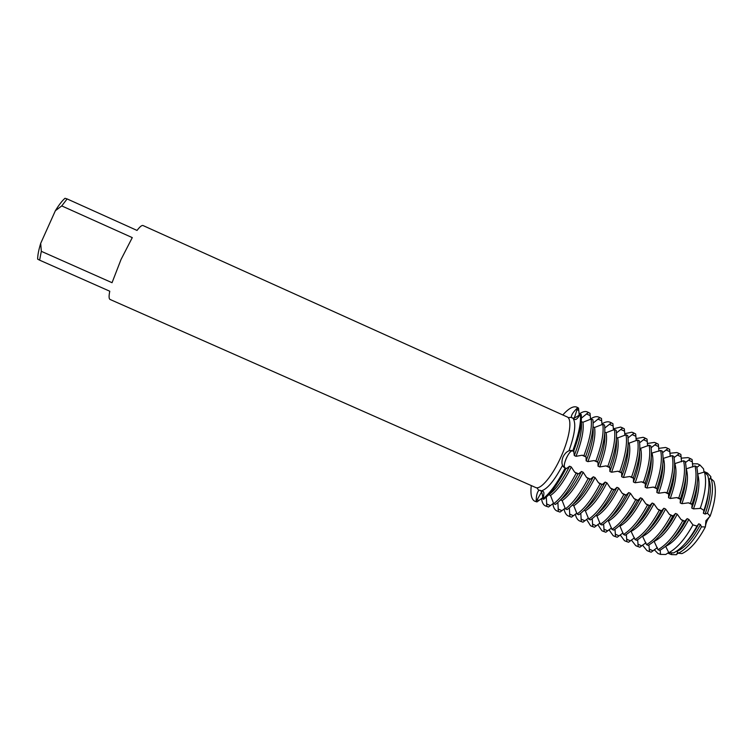 <?xml version="1.0" encoding="UTF-8"?>
<svg xmlns="http://www.w3.org/2000/svg" width="753" height="753" viewBox="0 0 753 753"><rect width="100%" height="100%" fill="white"/><g stroke="black" fill="none" stroke-linecap="round" stroke-linejoin="round"><path stroke-width="1.13" d="M575.028 419.515C576.054 419.807 577.495 418.546 579.349 415.731C577.495 418.546 576.054 419.807 575.028 419.515L571.433 417.322C571.15 415.402 572.722 412.71 576.149 409.246L577.702 407.702L574.36 417.868L577.702 407.702L578.539 408.079L579.292 415.712M573.72 451.019L574.275 455.537L576.007 456.318L582.097 455.236L583.952 455.603L586.041 457.005L586.163 460.864L587.895 461.636L594.032 460.582L595.915 460.958L597.967 462.342L598.033 466.163L599.755 466.935L605.939 465.909L607.84 466.295L609.864 467.669L609.864 471.463L611.587 472.235L617.818 471.227L619.738 471.623L621.724 472.978L621.658 476.734L623.38 477.506L629.659 476.536L631.598 476.941L633.555 478.277L633.424 482.005L635.137 482.767L641.471 481.826L643.429 482.24L645.359 483.567L645.161 487.257L646.874 488.019L653.246 487.097L655.223 487.52L657.134 488.838L656.87 492.49L658.574 493.253L665.003 492.358L666.998 492.791L668.711 493.554L668.551 497.714L670.245 498.477L676.721 497.601L678.735 498.044L680.439 498.815L680.194 502.919L681.889 503.682L688.411 502.835L692.148 504.049L691.809 508.115L693.494 508.877L700.808 508.388L703.923 510.383L703.387 513.301L705.081 514.054L707.462 513.245L710.154 516.116L705.9 520.728L705.373 526.959L705.9 520.728L710.154 516.116C707.415 519.25 705.815 522.864 705.373 526.959L701.457 526.846L700.441 524.559L698.756 523.806L696.996 526.083L692.939 524.879L688.854 519.391L687.169 518.629L684.458 521.462L682.755 520.7L681.041 519.523L677.239 514.205L675.545 513.452L672.749 516.238L671.036 515.476L669.342 514.308L665.596 509.009L663.892 508.256L661.482 510.816L659.289 510.242L657.614 509.084L653.915 503.804L652.211 503.042L649.735 505.574L647.505 504.999L645.848 503.851L642.205 498.58L640.492 497.818L637.951 500.331L635.692 499.738L634.054 498.59L630.459 493.347L628.746 492.584L626.138 495.069L623.851 494.457L622.232 493.328L618.693 488.104L616.971 487.332L614.297 489.789L611.973 489.168L610.382 488.048L606.89 482.833L605.167 482.071L602.419 484.499L600.066 483.868L598.494 482.748L595.058 477.562L593.326 476.79L590.512 479.19L588.131 478.55L586.568 477.44L583.189 472.272L581.457 471.5L578.568 473.872L576.158 473.213L574.624 472.112L571.292 466.964L569.56 466.192L566.595 468.535L564.618 467.66C562.491 465.269 568.816 450.972 572.101 450.765L572.845 450.623L572.101 450.765C570.285 451.405 568.346 453.937 566.275 458.37C564.392 462.879 563.837 465.975 564.618 467.66L563.941 467.359C561.625 465.081 561.324 461.598 563.037 456.92C565.343 452.506 568.148 450.35 571.423 450.463L573.72 451.019C579.546 435.253 582.05 423.082 581.231 414.498L580.375 414.112L579.349 415.731L578.69 415.43C575.518 417.774 573.221 418.574 571.819 417.821M543.261 497.262L536.964 501.931L536.117 501.554L541.558 492.067L536.117 501.554L536.23 499.371C536.494 494.495 537.454 491.474 539.101 490.316L539.816 490.241C541.313 490.768 542.254 492.951 542.649 496.782L543.318 497.065C544.127 493.902 544.09 492.048 543.195 491.493C544.09 492.048 544.127 493.902 543.318 497.065L542.819 498.91L543.675 499.286C550.707 493.846 558.114 483.633 565.908 468.648M706.455 474.126L707.462 473.025L710.851 476.611L710.013 479.04L710.851 476.611L710.757 478.917M568.176 417.689L571.433 417.303L568.176 417.689M573.259 418.64C576.214 423.807 574.784 434.519 568.976 450.802C574.784 434.519 576.214 423.807 573.259 418.64M143.051 225.552C141.884 225.062 139.879 226.691 137.037 230.427L67.13 198.933L61.746 205.917L132.274 237.619L121.007 259.54L112.046 282.704L41.33 251.323L39.617 260.161L109.769 291.223C108.78 296.136 108.874 298.875 110.051 299.449L535.637 487.502C540.532 490.269 552.834 475.585 561.296 456.177C569.852 437.154 572.393 418.724 567.15 416.927L143.051 225.552M678.189 552.937L676.392 554.716L677.766 552.288L676.392 554.716L671.46 554.603L671.648 552.796M41.33 251.323L40.69 243.36C38.667 250.015 37.65 255.276 37.65 259.145L39.617 260.161M40.69 243.36L55.364 210.727L61.746 205.917M67.13 198.933L65.003 198.284C62.17 200.731 58.96 204.872 55.364 210.727M562.529 465.373C554.5 480.47 547.497 488.951 541.539 490.824C547.497 488.951 554.5 480.47 562.529 465.373M538.809 490.467L536.88 487.765L538.809 490.467M705.373 526.959C697.927 540.918 690.125 549.812 681.945 553.615L678.359 553.229L676.599 551.158M579.057 414.122C581.984 412.032 584.469 411.204 586.531 411.637L590.023 413.284L590.55 419.365M590.503 419.007C593.383 417.077 595.849 416.343 597.929 416.795L601.487 418.47L602.024 424.72M601.92 423.901C604.753 422.122 607.21 421.473 609.29 421.944L612.914 423.647L613.469 430.057M613.3 428.796L620.623 427.073L624.312 428.805L624.886 435.375M624.67 433.69L631.918 432.194L635.673 433.954L636.276 440.684M636.003 438.585L643.194 437.305L647.015 439.093L647.646 445.983M647.316 443.479L654.442 442.397L658.329 444.214L658.979 451.254M658.593 448.374L665.661 447.47L669.615 449.325L670.283 456.516M669.85 453.268L676.853 452.544L680.863 454.417L681.569 461.758M681.079 458.163L688.016 457.598L692.092 459.499L692.816 466.992M692.355 463.829L697.542 463.839L699.961 465.006L703.547 468.865L704.046 472.206M703.904 471.463L707.462 473.025M671.46 554.603L667.742 553.107M668.758 552.476L665.756 554.481L660.494 554.396L657.962 553.493L654.272 549.699M657.369 547.591L651.157 552.213L646.949 550.575L642.497 545.097M645.961 542.706L639.862 547.243L635.73 545.633L631.353 539.995M634.515 537.802L628.548 542.254L624.472 540.682L620.18 534.875M623.042 532.889L617.206 537.256L613.196 535.712L608.989 529.736M611.54 527.957L605.826 532.249L601.882 530.733L597.788 524.577M600.009 523.024L594.418 527.232L590.54 525.735L586.559 519.391M588.441 518.083L582.991 522.196L579.179 520.737C577.306 519.598 576.017 517.415 575.32 514.186M576.845 513.132L571.527 517.151L567.781 515.72C565.927 514.572 564.684 512.322 564.072 508.962M565.221 508.162L560.034 512.087L556.354 510.685C554.519 509.536 553.333 507.221 552.796 503.719M553.568 503.183L548.513 507.014L544.899 505.64C543.082 504.491 541.953 502.091 541.52 498.458M660.494 554.396L660.202 550.114M649.51 551.488L648.945 544.937M638.215 546.518L637.65 539.732M626.891 541.529L626.336 534.498M615.549 536.531L614.985 529.246M604.17 531.524L603.614 523.956M592.762 526.498L592.216 518.638M581.316 521.462L580.789 513.292M569.852 516.407L569.343 507.908M558.359 511.353L557.869 502.486M546.829 506.27L546.302 497.093M547.262 496.171L548.815 494.712L550.518 495.465L553.7 503.701L555.403 504.454C562.585 499.098 570.087 488.942 577.909 473.995M560.552 499.898L562.171 500.613L565.399 508.868L567.113 509.612C574.445 504.331 582.031 494.241 589.872 479.322M572.346 505.112L573.786 505.743L577.08 514.017L578.784 514.76C586.258 509.555 593.938 499.521 601.807 484.64M584.112 510.308L585.382 510.863L588.724 519.146L590.418 519.899C598.051 514.77 605.807 504.783 613.704 489.939M595.849 515.494L596.941 515.974L600.339 524.267L602.033 525.02C609.808 519.965 617.658 510.035 625.583 495.229M607.558 520.662L608.471 521.067L611.925 529.378L613.61 530.121C621.536 525.142 629.47 515.268 637.415 500.5M619.23 525.82L619.983 526.149L623.484 534.47L625.169 535.214C633.226 530.31 641.245 520.492 649.227 505.762M630.873 530.959L635.005 539.553L636.69 540.296C644.897 535.468 653.002 525.707 661.002 511.005M642.488 536.089L646.507 544.626L648.173 545.36C656.531 540.607 664.72 530.903 672.749 516.238M654.075 541.209L657.971 549.681L659.637 550.415C668.137 545.737 676.41 536.089 684.458 521.462M665.624 546.311L668.824 552.702L673.643 552.89C681.71 548.617 689.494 539.675 696.996 526.083M703.923 510.383C708.884 495.738 710.173 484.113 707.801 475.491L704.432 472.009L697.692 474.032M692.148 504.049C697.494 488.311 698.982 475.858 696.61 466.681L694.944 465.928L686.181 468.874M680.439 498.815C685.842 483.068 687.423 470.644 685.202 461.523L683.536 460.77L674.65 463.669M668.711 493.554C674.151 477.816 675.836 465.41 673.766 456.356L672.1 455.603L663.082 458.445M656.945 488.292C662.433 472.545 664.221 460.168 662.311 451.169L660.635 450.416L651.486 453.212M645.152 483.002C650.686 467.255 652.578 454.916 650.818 445.974L649.133 445.211L640.643 448.317L639.852 447.96M633.32 477.713C638.911 461.956 640.897 449.645 639.288 440.759L637.612 439.997L629.16 443.131L628.2 442.698M621.47 472.404C627.098 456.647 629.188 444.355 627.738 435.535L626.054 434.773L617.648 437.935L616.509 437.418M609.572 467.076C615.257 451.32 617.451 439.055 616.161 430.292L614.467 429.53L606.109 432.721L604.791 432.128M597.656 461.74C603.388 445.974 605.685 433.747 604.546 425.05L602.852 424.278L594.541 427.497L593.035 426.819M585.702 456.384C591.481 440.618 593.882 428.419 592.903 419.779L591.199 419.007L582.935 422.264L581.25 421.501M581.41 418.122L588.357 412.522M593.138 423.045L599.812 417.717M604.828 427.977L611.248 422.894M616.462 432.909L622.646 428.052M628.068 437.851L634.026 433.201M639.617 442.783L645.368 438.34M651.138 447.724L656.682 443.47M662.612 452.666L667.967 448.581M674.048 457.598L679.225 453.673M685.456 462.53L690.454 458.756M696.817 467.462L699.961 465.006M710.154 516.116C715.425 501.253 716.668 489.638 713.863 481.261L711.199 478.823L708.573 478.983M536.117 501.554L534.752 501.216C531.477 499.512 530.31 494.297 531.251 485.563M565.032 468.262C557.248 483.247 549.841 493.469 542.819 498.91M580.375 414.112C581.184 422.687 578.671 434.858 572.845 450.623M562.783 414.959C568.656 408.437 573.315 405.82 576.77 407.119L577.702 407.702M534.752 501.216L536.964 501.931M578.539 408.079L576.77 407.119M569.56 466.192C562.303 480.593 555.394 490.099 548.815 494.712M581.25 421.548C582.351 429.257 580.026 440.59 574.275 455.537M571.292 466.964C564.044 481.355 557.116 490.862 550.518 495.465M582.935 422.264C584.074 429.972 581.768 441.324 576.007 456.318M576.158 473.213C568.346 488.17 560.863 498.335 553.7 503.701M591.199 419.007C592.159 427.638 589.74 439.837 583.952 455.603M545.417 505.912L548.513 507.014M581.457 471.5C574.323 485.619 567.423 495.013 560.759 499.681M592.988 427.506C593.948 435.375 591.679 446.491 586.163 460.864M583.189 472.272C575.923 486.636 568.91 496.076 562.171 500.613M594.541 427.497C595.83 435.272 593.618 446.651 587.895 461.636M588.131 478.55C580.29 493.469 572.713 503.569 565.399 508.868M602.852 424.278C603.962 432.975 601.656 445.202 595.915 460.958M556.891 510.967L560.034 512.087M593.326 476.79C586.465 490.354 579.697 499.55 573.033 504.388M604.687 433.512C605.525 441.474 603.304 452.365 598.033 466.163M595.058 477.562C587.764 491.888 580.676 501.291 573.786 505.743M606.109 432.721C607.558 440.552 605.44 451.96 599.755 466.935M600.066 483.868C592.197 498.75 584.535 508.802 577.08 514.017M614.467 429.53C615.738 438.284 613.526 450.539 607.84 466.295M568.336 516.003L571.527 517.151M605.167 482.071C598.569 495.069 591.952 504.068 585.326 509.056M616.368 439.545C617.065 447.583 614.9 458.219 609.864 471.463M606.89 482.833C599.586 497.14 592.413 506.477 585.382 510.863M617.648 437.935C619.248 445.823 617.225 457.259 611.587 472.235M611.973 489.168C604.085 504.021 596.329 514.007 588.724 519.146M626.054 434.773C627.484 443.583 625.376 455.866 619.738 471.623M579.754 521.029L582.991 522.196M616.971 487.332C610.645 499.785 604.198 508.557 597.637 513.678M628.021 445.625C628.586 453.692 626.468 464.064 621.658 476.734M618.693 488.104C611.37 502.373 604.113 511.664 596.941 515.974M629.16 443.131C630.91 451.085 628.981 462.54 623.38 477.506M623.851 494.457C615.926 509.273 608.095 519.203 600.339 524.267M637.612 439.997C639.193 448.873 637.189 461.184 631.598 476.941M591.143 526.046L594.418 527.232M628.746 492.584C622.684 504.482 616.425 513.028 609.949 518.243M639.645 451.753C640.078 459.81 638.007 469.891 633.424 482.005M630.459 493.347C623.117 507.588 615.794 516.831 608.471 521.067M640.643 448.317C642.535 456.327 640.709 467.811 635.137 482.767M635.692 499.738C627.748 514.506 619.823 524.389 611.925 529.378M649.133 445.211C650.874 454.144 648.973 466.484 643.429 482.24M602.504 531.044L605.826 532.249M640.492 497.818C634.704 509.169 628.633 517.48 622.279 522.751M651.232 457.918C651.543 465.928 649.519 475.708 645.161 487.257M642.205 498.58C634.845 512.793 627.437 521.98 619.983 526.149M652.098 453.485C654.141 461.551 652.399 473.063 646.874 488.019M647.505 504.999C639.532 519.739 631.522 529.557 623.484 534.47M660.635 450.416C662.527 459.405 660.72 471.773 655.223 487.52M613.827 536.032L617.206 537.256M652.211 503.042C646.686 513.838 640.831 521.895 634.628 527.213M662.791 464.14C662.969 472.056 661.002 481.506 656.87 492.49M653.915 503.804C646.535 517.979 639.052 527.119 631.447 531.213M663.515 458.643C665.708 466.766 664.061 478.306 658.574 493.253M659.289 510.242C651.289 524.945 643.194 534.715 635.005 539.553M672.1 455.603C674.151 464.648 672.448 477.044 666.998 492.791M625.131 541.012L628.548 542.254M663.892 508.256C658.649 518.488 653.011 526.281 646.987 531.609M674.321 470.409C674.377 478.202 672.448 487.304 668.551 497.714M665.596 509.009C658.197 523.156 650.63 532.249 642.893 536.268M674.914 463.782C677.248 471.971 675.695 483.53 670.245 498.477M671.036 515.476C663.016 530.15 654.837 539.863 646.507 544.626M683.536 460.77C685.738 469.881 684.138 482.306 678.735 498.044M636.407 545.972L639.862 547.243M675.545 513.452C670.575 523.128 665.181 530.63 659.364 535.948M685.814 476.734C685.738 484.358 683.865 493.083 680.194 502.919M677.239 514.205C669.831 528.324 662.188 537.36 654.31 541.313M686.275 468.921C688.76 477.157 687.301 488.744 681.889 503.682M682.755 520.7C674.707 535.327 666.443 544.993 657.971 549.681M694.944 465.928C697.297 475.096 695.791 487.549 690.445 503.286M647.646 550.923L651.157 552.213M687.169 518.629C682.482 527.74 677.352 534.931 671.77 540.212M697.269 483.125C697.071 490.532 695.254 498.863 691.809 508.115M688.854 519.391C681.427 533.472 673.709 542.461 665.699 546.339M697.702 474.277C700.215 482.598 698.812 494.128 693.494 508.877M692.939 524.879C685.164 538.95 677.126 548.222 668.824 552.702M704.432 472.009C706.822 480.922 705.457 492.951 700.328 508.115M698.756 523.806C694.624 531.834 690.059 538.414 685.061 543.544M708.611 490.796C708.159 497.667 706.418 505.169 703.387 513.301M701.457 526.846C694.078 540.381 686.378 549.182 678.359 553.229M711.199 478.823C713.703 487.247 712.46 498.721 707.462 513.245M700.441 524.559C692.995 538.611 685.202 547.544 677.051 551.356M708.921 479.143C711.698 487.492 710.418 499.126 705.081 514.054M692.092 459.499L689.136 458.003M680.863 454.417L677.945 452.939M669.615 449.325L666.725 447.856M658.329 444.214L655.477 442.764M647.015 439.093L644.201 437.653M635.673 433.954L632.896 432.533M624.312 428.805L621.564 427.403M612.914 423.647L610.203 422.254M601.487 418.47L598.804 417.096M590.023 413.284L587.387 411.929M566.595 468.535L563.941 467.359M538.79 500.481L536.23 499.371M574.078 451.649L571.423 450.463M578.69 410.413L576.149 409.246M660.456 554.086L661.172 554.406M649.19 549.125L652.917 550.763M637.904 544.146L641.631 545.793M626.581 539.167L630.317 540.814M615.229 534.159L618.985 535.816M603.859 529.152L607.615 530.809M592.451 524.126L596.216 525.782M581.015 519.09L584.789 520.747M569.55 514.035L573.334 515.701M558.048 508.972L561.851 510.647M546.527 503.889L550.339 505.574M692.713 524.728L693.457 525.057M681.041 519.523L684.901 521.245M669.342 514.308L673.21 516.031M657.614 509.084L661.482 510.816M645.848 503.851L649.735 505.574M634.054 498.59L637.951 500.331M622.232 493.328L626.138 495.069M610.382 488.048L614.297 489.789M598.494 482.748L602.419 484.499M586.568 477.44L590.512 479.19M574.624 472.112L578.568 473.872M582.097 455.236L586.041 457.005M594.032 460.582L597.967 462.342M605.939 465.909L609.864 467.669M617.818 471.227L621.724 472.978M629.659 476.536L633.555 478.277M641.471 481.826L645.359 483.567M653.246 487.097L657.134 488.838M665.003 492.358L668.871 494.09M676.721 497.601L680.58 499.333M688.411 502.835L692.261 504.566M700.064 508.059L700.808 508.388M586.389 413.896L590.173 415.609M597.854 419.082L601.628 420.795M609.281 424.259L613.055 425.963M620.688 429.417L624.444 431.121M632.059 434.566L635.805 436.26M643.41 439.705L647.147 441.39M654.724 444.825L658.451 446.51M666.01 449.927L669.728 451.612M677.267 455.028L680.985 456.704M688.506 460.111L692.205 461.787M699.706 465.175L700.422 465.505M539.816 490.241L543.195 491.493"/></g></svg>
